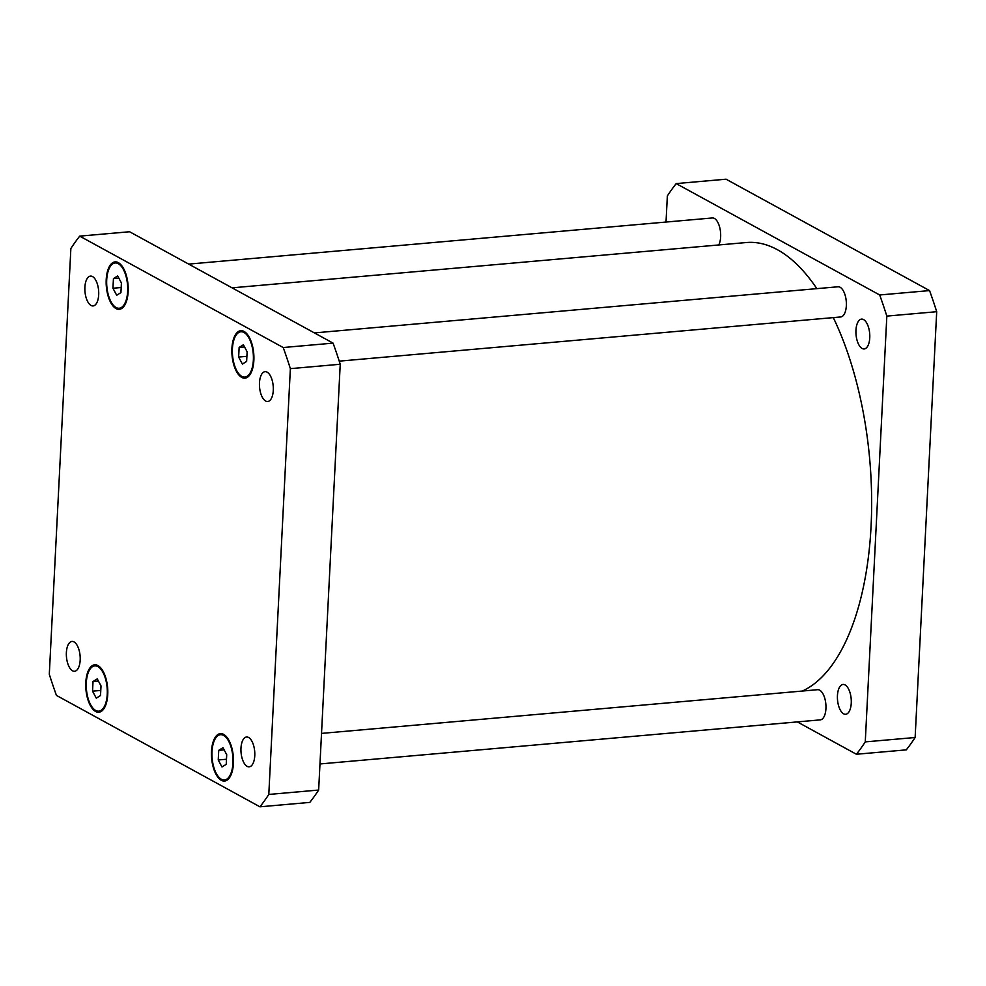 <?xml version="1.0" encoding="UTF-8"?>
<svg xmlns="http://www.w3.org/2000/svg" width="986" height="986" viewBox="0 0 986 986"><rect width="100%" height="100%" fill="white"/><g stroke="black" fill="none" stroke-linecap="round" stroke-linejoin="round"><path stroke-width="1.48" d="M314.398 332.911L838.038 286.778A15.147 6.927 85 0 1 846.259 301.26A15.147 6.927 85 0 1 840.688 316.962L339.233 361.147M188.696 264.1L712.323 217.968A15.147 6.927 85 0 1 719.817 227.852A15.147 6.927 85 0 1 718.757 244.959M321.522 733.399L817.628 689.695A15.147 6.927 85 0 1 825.849 704.177A15.147 6.927 85 0 1 820.278 719.879L319.982 763.953M845.076 684.937A14.975 6.84 85 0 1 851.288 700.984A14.975 6.84 85 0 1 845.668 714.283A14.975 6.84 85 0 1 843.622 713.815A14.975 6.84 85 0 1 837.41 697.768A14.975 6.84 85 0 1 843.03 684.457A14.975 6.84 85 0 1 845.076 684.937M863.588 319.6A14.975 6.84 85 0 1 869.788 335.647A14.975 6.84 85 0 1 864.167 348.958A14.975 6.84 85 0 1 862.121 348.477A14.975 6.84 85 0 1 855.922 332.43A14.975 6.84 85 0 1 861.542 319.119A14.975 6.84 85 0 1 863.588 319.6M676.199 183.593L726.053 179.193L929.552 290.587A324.677 148.344 85 0 1 936.7 311.699L915.131 737.503A324.677 148.344 85 0 1 906.282 749.865L856.415 754.253A324.677 148.344 -95 0 0 865.264 741.891L886.833 316.099A324.677 148.344 -95 0 0 879.685 294.974L676.199 183.593A324.677 148.344 -95 0 0 667.349 195.955L666.018 222.047M797.304 721.9L856.415 754.253M816.852 288.639A227.273 103.838 -95 0 0 777.412 249.717A227.273 103.838 -95 0 0 746.353 242.531L232.055 287.838M802.333 691.038A227.273 103.838 -95 0 0 870.133 540.279A227.273 103.838 -95 0 0 833.306 317.615M879.685 294.974L929.552 290.587M886.833 316.099L936.7 311.699M865.264 741.891L915.131 737.503M247.141 766.368A14.975 6.84 85 0 1 240.941 750.321A14.975 6.84 85 0 1 246.562 737.01A14.975 6.84 85 0 1 254.684 751.32A14.975 6.84 85 0 1 249.187 766.837A14.975 6.84 85 0 1 247.141 766.368M72.545 670.8A14.975 6.84 85 0 1 66.345 654.753A14.975 6.84 85 0 1 71.966 641.442A14.975 6.84 85 0 1 80.088 655.752A14.975 6.84 85 0 1 74.591 671.269A14.975 6.84 85 0 1 72.545 670.8M91.057 305.463A14.975 6.84 85 0 1 84.858 289.416A14.975 6.84 85 0 1 90.478 276.105A14.975 6.84 85 0 1 98.6 290.414A14.975 6.84 85 0 1 93.103 305.931A14.975 6.84 85 0 1 91.057 305.463M265.653 401.031A14.975 6.84 85 0 1 259.441 384.984A14.975 6.84 85 0 1 265.061 371.673A14.975 6.84 85 0 1 273.196 385.994A14.975 6.84 85 0 1 267.699 401.512A14.975 6.84 85 0 1 265.653 401.031M120.933 292.62L116.693 295.258L112.946 288.245L113.439 278.607L117.667 275.969L121.414 282.97L120.933 292.62M113.439 278.607L118.825 278.126M112.946 288.245L121.192 287.518M100.523 695.524L96.283 698.162L92.536 691.161L93.029 681.511L97.257 678.886L101.003 685.886L100.523 695.524M93.029 681.511L98.415 681.043M92.536 691.161L100.769 690.434M226.225 764.335L221.986 766.972L218.239 759.972L218.732 750.334L222.972 747.696L226.718 754.697L226.225 764.335M218.732 750.334L224.118 749.853M218.239 759.972L226.484 759.245M246.636 361.431L242.396 364.068L238.649 357.055L239.142 347.417L243.382 344.78L247.129 351.78L246.636 361.431M239.142 347.417L244.528 346.936M238.649 357.055L246.894 356.328M221.369 779.248A22.727 10.39 -95 0 0 224.475 779.975A22.727 10.39 -95 0 0 232.819 756.422A22.727 10.39 -95 0 0 220.482 734.693A22.727 10.39 -95 0 0 211.953 754.894A22.727 10.39 -95 0 0 221.369 779.248M221.32 780.296A23.812 10.883 85 0 1 211.448 754.783A23.812 10.883 85 0 1 220.383 733.621A23.812 10.883 85 0 1 233.312 756.373A23.812 10.883 85 0 1 224.574 781.048A23.812 10.883 85 0 1 221.32 780.296M116.077 307.533A22.727 10.39 -95 0 0 119.17 308.248A22.727 10.39 -95 0 0 127.527 284.695A22.727 10.39 -95 0 0 115.189 262.966A22.727 10.39 -95 0 0 106.661 283.167A22.727 10.39 -95 0 0 116.077 307.533M116.015 308.569A23.812 10.883 85 0 1 106.155 283.056A23.812 10.883 85 0 1 115.091 261.894A23.812 10.883 85 0 1 128.02 284.658A23.812 10.883 85 0 1 119.269 309.333A23.812 10.883 85 0 1 116.015 308.569M95.654 710.438A22.727 10.39 -95 0 0 98.76 711.165A22.727 10.39 -95 0 0 107.117 687.612A22.727 10.39 -95 0 0 94.779 665.883A22.727 10.39 -95 0 0 86.25 686.083A22.727 10.39 -95 0 0 95.654 710.438M95.605 711.485A23.812 10.883 85 0 1 85.745 685.973A23.812 10.883 85 0 1 94.681 664.81A23.812 10.883 85 0 1 107.61 687.562A23.812 10.883 85 0 1 98.859 712.237A23.812 10.883 85 0 1 95.605 711.485M241.78 376.344A22.727 10.39 -95 0 0 244.885 377.059A22.727 10.39 -95 0 0 253.229 353.506A22.727 10.39 -95 0 0 240.892 331.777A22.727 10.39 -95 0 0 232.363 351.99A22.727 10.39 -95 0 0 241.78 376.344M241.73 377.391A23.812 10.883 85 0 1 231.858 351.866A23.812 10.883 85 0 1 240.806 330.704A23.812 10.883 85 0 1 253.722 353.469A23.812 10.883 85 0 1 244.984 378.143A23.812 10.883 85 0 1 241.73 377.391M283.204 347.528A324.677 148.344 85 0 1 290.365 368.653L268.796 794.445A324.677 148.344 85 0 1 259.947 806.807L56.448 695.413A324.677 148.344 85 0 1 49.3 674.301L70.869 248.497A324.677 148.344 85 0 1 79.718 236.135L283.204 347.528L333.071 343.128L129.585 231.747L79.718 236.135M259.947 806.807L309.801 802.407A324.677 148.344 -95 0 0 318.651 790.045L340.232 364.253A324.677 148.344 -95 0 0 333.071 343.128M340.232 364.253L290.365 368.653M318.651 790.045L268.796 794.445M224.475 779.975L227.704 779.692M220.482 734.693L223.711 734.41M119.17 308.248L122.412 307.965M115.189 262.966L118.419 262.683M98.76 711.165L101.989 710.881M94.779 665.883L98.008 665.599M244.885 377.059L248.115 376.775M240.892 331.777L244.121 331.493"/></g></svg>
